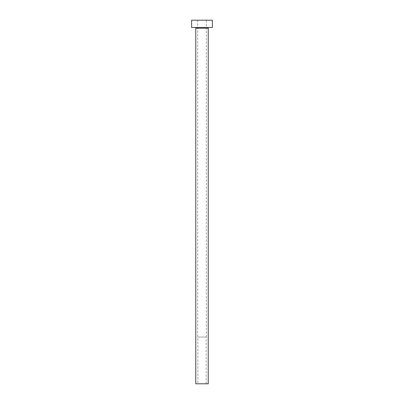 <?xml version="1.0" encoding="UTF-8"?>
<svg xmlns="http://www.w3.org/2000/svg" width="404" height="404" viewBox="0 0 404 404"><rect width="100%" height="100%" fill="white"/><g stroke="black" fill="none" stroke-linecap="round" stroke-linejoin="round"><path stroke-width="0.3" stroke-dasharray="2.02 1.52" d="M197.844 383.8L206.156 383.8L197.844 383.8L197.844 337.052L206.156 337.052L197.844 337.052M206.156 383.8L206.156 337.052M197.687 337.052L206.313 337.052L197.687 337.052L197.687 20.2L206.313 20.2L197.687 20.2M206.313 337.052L206.313 20.2M208.959 27.472L195.041 27.472L208.959 27.472M191.612 27.472L212.388 27.472M191.612 20.2L212.388 20.2M195.768 383.8L208.232 383.8M195.768 28.199L208.232 28.199"/><path stroke-width="0.61" d="M208.232 28.199L195.768 28.199L195.768 383.8L208.232 383.8L208.232 28.199A0.727 0.727 0 0 1 208.959 27.472M195.768 28.199A0.727 0.727 0 0 0 195.041 27.472M212.388 27.472L191.612 27.472L191.612 20.2L212.388 20.2L212.388 27.472"/></g></svg>
